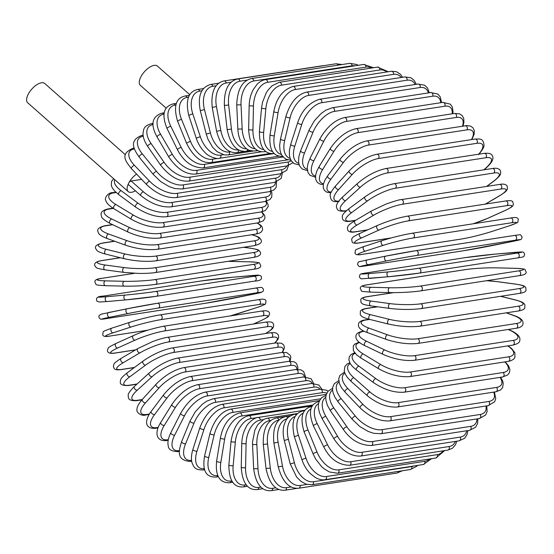 <?xml version="1.0" encoding="UTF-8"?>
<svg xmlns="http://www.w3.org/2000/svg" width="554" height="554" viewBox="0 0 554 554"><rect width="100%" height="100%" fill="white"/><g stroke="black" fill="none" stroke-linecap="round" stroke-linejoin="round"><path stroke-width="0.83" d="M135.398 190.798A12.867 5.983 -48.5 0 1 128.216 191.587L27.7 102.774A12.867 5.983 -48.5 0 1 28.15 94.381A12.867 5.983 -48.5 0 1 44.742 83.488L125.37 154.732M141.644 179.385L131.18 181.006A2.431 1.129 131.5 0 0 128.667 183.194A12.867 5.983 -48.5 0 1 136.561 174.074M128.216 191.587A12.867 5.983 -48.5 0 1 128.667 183.194A2.431 1.129 131.5 0 0 128.583 184.78L140.827 195.597A2.431 1.129 131.5 0 1 141.208 193.512A2.431 1.129 131.5 0 1 143.424 191.822A21.848 9.439 26.9 0 0 171.622 202.515L269.978 187.314A21.848 9.439 26.9 0 0 275.428 182.224M166.186 108.175L140.363 85.358A12.867 5.983 -48.5 0 1 140.82 76.964A12.867 5.983 -48.5 0 1 157.405 66.078L189.8 94.699M496.467 387.433A2.431 1.877 81.2 0 1 497.34 389.995A2.431 1.877 81.2 0 1 495.851 391.789L397.495 406.989A2.431 1.877 -98.8 0 0 398.984 405.196A2.431 1.877 -98.8 0 0 398.111 402.633L496.467 387.433A21.848 9.439 26.9 0 0 500.054 377.378M397.495 406.989C387.738 407.682 377.683 403.921 367.316 395.715A2.431 1.129 -48.5 0 1 367.697 393.631A2.431 1.129 -48.5 0 1 369.913 391.941A21.848 9.439 26.9 0 0 398.111 402.633M367.316 395.715L351.208 381.477A2.431 1.129 -48.5 0 1 351.589 379.4A2.431 1.129 -48.5 0 1 353.805 377.71L369.913 391.941M350.239 363.618A21.848 9.439 26.9 0 0 353.805 377.71M344.865 373.223A21.848 10.291 31.8 0 0 347.905 388.596L363.085 404.482A21.848 10.291 31.8 0 0 390.452 416.656L488.808 401.456A2.431 1.877 81.2 0 1 489.528 403.991A2.431 1.877 81.2 0 1 488.053 405.673L494.639 401.795L495.754 398.471L494.376 392.01M488.808 401.456A21.848 10.291 31.8 0 0 493.704 392.114M488.053 405.673L389.697 420.874A2.431 1.877 -98.8 0 0 391.172 419.191A2.431 1.877 -98.8 0 0 390.452 416.656M344.477 372.073L339.851 375.494L338.743 378.811L339.394 383.541L341.396 387.558L345.017 392.1A2.431 1.032 -43.7 0 1 345.613 390.154A2.431 1.032 -43.7 0 1 347.905 388.596M345.017 392.1L360.204 407.979A2.431 1.032 -43.7 0 1 360.799 406.034A2.431 1.032 -43.7 0 1 363.085 404.482M338.979 382.087A21.848 11.059 36.8 0 0 341.236 398.714L355.384 416.123A21.848 11.059 36.8 0 0 381.81 429.675L480.166 414.475A2.431 1.877 81.2 0 1 480.74 416.961A2.431 1.877 81.2 0 1 479.286 418.547L485.636 415.008L487.125 411.594L486.765 405.874M480.166 414.475A21.848 11.059 36.8 0 0 485.955 405.999M479.286 418.547L380.93 433.747A2.431 1.877 -98.8 0 0 382.385 432.162A2.431 1.877 -98.8 0 0 381.81 429.675M338.743 380.64L334.235 383.749L332.746 387.163L332.566 389.718L333.002 392.502L334.775 396.969L338.099 401.92A2.431 0.928 -39.1 0 1 338.882 400.14A2.431 0.928 -39.1 0 1 341.236 398.714M338.099 401.92L352.24 419.33A2.431 0.928 -39.1 0 1 353.023 417.543A2.431 0.928 -39.1 0 1 355.384 416.123M332.594 390.141A21.848 11.745 42.1 0 0 333.861 407.979L346.852 426.781A21.848 11.745 42.1 0 0 372.253 441.586L470.609 426.386A2.431 1.877 81.2 0 1 471.039 428.817A2.431 1.877 81.2 0 1 469.605 430.306L475.581 427.224L477.534 423.644L477.894 418.762M470.609 426.386A21.848 11.745 42.1 0 0 476.925 418.914M469.605 430.306L371.249 445.506A2.431 1.877 -98.8 0 0 372.683 444.017A2.431 1.877 -98.8 0 0 372.253 441.586M332.58 388.402L328.148 391.131L326.188 394.718L325.759 397.46L325.96 400.5L327.428 405.396L330.489 410.874A2.431 0.817 -34.7 0 1 331.444 409.267A2.431 0.817 -34.7 0 1 333.861 407.979M330.489 410.874L343.487 429.682A2.431 0.817 -34.7 0 1 344.443 428.069A2.431 0.817 -34.7 0 1 346.852 426.781M325.766 397.322A21.848 12.34 47.7 0 0 325.828 416.317L337.573 436.372A21.848 12.34 47.7 0 0 361.852 452.306L460.208 437.106A2.431 1.877 81.2 0 1 459.093 440.852L464.522 438.332L466.967 434.779L467.867 430.569M460.208 437.106A21.848 12.34 47.7 0 0 466.724 430.749M459.093 440.852L360.737 456.053A2.431 1.877 -98.8 0 0 361.852 452.306M326.036 395.321L321.673 397.62L319.229 401.172L318.46 404.053L318.37 407.619L319.45 412.765L322.248 418.893A2.431 0.699 -30.4 0 1 323.356 417.474A2.431 0.699 -30.4 0 1 325.828 416.317M322.248 418.893L334 438.948A2.431 0.699 -30.4 0 1 335.108 437.528A2.431 0.699 -30.4 0 1 337.573 436.372M318.536 403.568A21.848 12.846 53.5 0 0 317.2 423.671L327.608 444.827A21.848 12.846 53.5 0 0 350.682 461.745L449.038 446.545A2.431 1.877 81.2 0 1 447.833 450.111L452.507 448.207L455.54 444.661L456.766 441.213M449.038 446.545A21.848 12.846 53.5 0 0 455.402 441.42M447.833 450.111L349.477 465.312A2.431 1.877 -98.8 0 0 350.682 461.745M319.582 401.29C310.046 403.631 307.996 411.844 313.439 425.915A2.431 0.582 -26.2 0 1 314.679 424.689A2.431 0.582 -26.2 0 1 317.2 423.671M313.439 425.915L323.855 447.064A2.431 0.582 -26.2 0 1 325.094 445.845A2.431 0.582 -26.2 0 1 327.608 444.827M310.995 408.852A21.848 13.254 59.5 0 0 308.038 429.987L317.033 452.078A21.848 13.254 59.5 0 0 338.833 469.84L437.189 454.64A2.431 1.877 81.2 0 1 435.901 458.019L444.661 450.603M437.189 454.64A21.848 13.254 59.5 0 0 442.992 450.859M435.901 458.019L337.545 473.22A2.431 1.877 -98.8 0 0 338.833 469.84M311.999 406.504L311.611 406.567A2.431 1.877 81.2 0 1 311.971 406.56M311.611 406.567C302.255 408.651 299.762 417.086 304.125 431.885A2.431 0.45 -22.2 0 1 305.483 430.867A2.431 0.45 -22.2 0 1 308.038 429.987M304.125 431.885L313.121 453.968A2.431 0.45 -22.2 0 1 314.478 452.957A2.431 0.45 -22.2 0 1 317.033 452.078M303.197 413.146A21.848 13.559 65.7 0 0 298.419 435.209L305.933 458.068A21.848 13.559 65.7 0 0 326.396 476.523L424.752 461.323A2.431 1.877 81.2 0 1 423.388 464.508L431.587 458.684M424.752 461.323A21.848 13.559 65.7 0 0 429.405 459.024M423.388 464.508L325.032 479.709A2.431 1.877 -98.8 0 0 326.396 476.523M304.665 410.68L303.253 410.902A2.431 1.877 81.2 0 1 304.333 411.137M303.253 410.902C293.952 413 290.995 421.615 294.382 436.753L298.419 435.209M294.382 436.753L301.888 459.612L305.933 458.068M295.213 416.449A21.848 13.76 72.1 0 0 288.412 439.301L294.389 462.756A21.848 13.76 72.1 0 0 313.467 481.745L411.823 466.544A2.431 1.877 81.2 0 1 410.396 469.529L416.636 466.371L417.536 465.408M411.823 466.544A21.848 13.76 72.1 0 0 413.831 465.983M410.396 469.529L312.041 484.729A2.431 1.877 -98.8 0 0 313.467 481.745M297.311 413.831L294.576 414.254A2.431 1.877 81.2 0 1 296.231 415.008M294.576 414.254C286.072 417.01 286.127 420.306 284.244 424.433C282.817 429.205 282.824 434.551 284.271 440.478L288.412 439.301M284.271 440.478L290.241 463.933L294.389 462.756M398.492 471.364A2.431 1.877 81.2 0 1 397.024 473.04L402.28 470.782M287.111 418.776A21.848 13.857 78.5 0 0 278.101 442.231L282.485 466.101A21.848 13.857 78.5 0 0 300.136 485.47L306.964 484.418M397.024 473.04L298.668 488.24A2.431 1.877 -98.8 0 0 300.136 485.47M290.254 415.888L285.642 416.601A2.431 1.877 81.2 0 1 287.699 418.076M285.642 416.601C276.404 418.762 272.478 427.57 273.87 443.041L278.101 442.231M273.87 443.041L278.26 466.918L282.485 466.101M278.932 420.14L278.766 420.161A21.848 13.85 85 0 0 267.554 443.976L270.317 468.082A21.848 13.85 85 0 0 286.508 487.665L291.148 486.945M296.992 488.379L285.012 490.228A2.431 1.877 -98.8 0 0 286.508 487.665M290.435 415.777L276.522 417.931A2.431 1.877 81.2 0 1 278.766 420.161M276.522 417.931C267.291 420.126 262.873 428.955 263.268 444.419L267.554 443.976M263.268 444.419L266.038 468.525L270.317 468.082M270.844 420.465L269.542 420.666A21.848 13.732 91.4 0 0 256.855 444.53L257.977 468.684A21.848 13.732 91.4 0 0 272.693 488.309L275.857 487.825M278.856 489.48L271.176 490.664A2.431 1.877 -98.8 0 0 272.693 488.309M297.643 413.526L267.284 418.222A2.431 1.877 81.2 0 1 269.542 420.666M267.284 418.222L263.822 419.323L257.908 424.489L254.895 429.98L252.506 442.071L252.541 444.592L256.855 444.53M252.541 444.592L253.663 468.753L257.977 468.684M263.136 419.69L260.262 420.133A21.848 13.518 97.7 0 0 246.087 443.879L245.561 467.901A21.848 13.518 97.7 0 0 258.787 487.409L260.858 487.091M262.845 488.69L257.271 489.556A2.431 1.877 -98.8 0 0 258.787 487.409M305.053 410.202L257.998 417.481A2.431 1.877 81.2 0 1 260.262 420.133M257.998 417.481C256.682 416.746 248.206 421.712 245.934 427.376C243.338 432.21 241.946 437.605 241.766 443.567L246.087 443.879M241.766 443.567L241.239 467.597L245.561 467.901M257.589 417.55L250.983 418.568A21.848 13.192 103.9 0 0 235.325 442.03L233.158 465.741A21.848 13.192 103.9 0 0 244.903 484.965L246.142 484.778M247.499 486.267L243.4 486.904A2.431 1.877 -98.8 0 0 244.903 484.965M312.387 405.867L248.732 415.708A2.431 1.877 81.2 0 1 250.983 418.568M248.732 415.708C239.46 418.014 233.553 426.559 231.032 441.344A2.431 0.471 5.2 0 0 232.618 441.94A2.431 0.471 5.2 0 0 235.325 442.03M231.032 441.344L228.857 465.055A2.431 0.471 5.2 0 0 230.45 465.651A2.431 0.471 5.2 0 0 233.158 465.741M313.038 404.974L241.786 415.985A21.848 12.77 109.9 0 0 224.661 438.997L220.866 462.216A21.848 12.77 109.9 0 0 231.15 480.997L231.766 480.9M232.68 482.257L229.668 482.728A2.431 1.877 -98.8 0 0 231.15 480.997M319.506 400.563L239.563 412.917A2.431 1.877 81.2 0 1 241.786 415.985M239.563 412.917C229.453 416.137 223.075 424.475 220.416 437.937A2.431 0.602 9.3 0 0 221.96 438.768A2.431 0.602 9.3 0 0 224.661 438.997M220.416 437.937L216.614 461.157A2.431 0.602 9.3 0 0 218.158 461.981A2.431 0.602 9.3 0 0 220.866 462.216M320.572 398.825L232.735 412.405A21.848 12.25 115.6 0 0 214.176 434.814L208.775 457.355A21.848 12.25 115.6 0 0 217.618 475.533L217.812 475.498M218.394 476.717L216.178 477.063A2.431 1.877 -98.8 0 0 217.618 475.533M326.313 394.337L230.554 409.136A2.431 1.877 81.2 0 1 232.735 412.405M230.554 409.136C221.205 411.484 214.356 419.565 210.001 433.373A2.431 0.72 13.5 0 0 211.476 434.433A2.431 0.72 13.5 0 0 214.176 434.814M210.001 433.373L204.599 455.921A2.431 0.72 13.5 0 0 206.074 456.981A2.431 0.72 13.5 0 0 208.775 457.355M326.777 393.195A21.848 11.641 121.1 0 0 322.262 392.647L223.906 407.848A21.848 11.641 121.1 0 0 203.941 429.495L196.982 451.198A21.848 11.641 121.1 0 0 204.371 468.622M204.703 469.695L203.034 469.951A2.431 1.877 -98.8 0 0 204.391 468.698M328.044 391.256L326.784 390.328L320.129 389.185A2.431 1.877 81.2 0 1 321.95 390.182A2.431 1.877 81.2 0 1 322.262 392.647M320.129 389.185L221.773 404.385A2.431 1.877 81.2 0 1 223.601 405.383A2.431 1.877 81.2 0 1 223.906 407.848M221.773 404.385C212.383 406.733 205.084 414.503 199.869 427.695A2.431 0.838 17.8 0 0 201.247 428.976A2.431 0.838 17.8 0 0 203.941 429.495M199.869 427.695L192.91 449.398A2.431 0.838 17.8 0 0 194.288 450.679A2.431 0.838 17.8 0 0 196.982 451.198M320.101 389.192A21.848 10.942 126.4 0 0 313.716 387.149L215.361 402.349A21.848 10.942 126.4 0 0 194.038 423.097L185.569 443.789A21.848 10.942 126.4 0 0 191.559 460.312M191.691 461.24L190.334 461.447A2.431 1.877 -98.8 0 0 191.58 460.471M321.763 389.04L318.806 384.982L311.653 383.506A2.431 1.877 81.2 0 1 313.522 384.594A2.431 1.877 81.2 0 1 313.716 387.149M311.653 383.506L213.297 398.707A2.431 1.877 81.2 0 1 215.174 399.794A2.431 1.877 81.2 0 1 215.361 402.349M213.297 398.707L206.739 401.165L202.085 404.475L195.223 411.885L190.098 420.929A2.431 0.949 22.2 0 0 191.365 422.425A2.431 0.949 22.2 0 0 194.038 423.097M190.098 420.929L181.636 441.621A2.431 0.949 22.2 0 0 182.903 443.117A2.431 0.949 22.2 0 0 185.569 443.789M312.2 383.43A21.848 10.159 131.5 0 0 305.517 380.764L207.161 395.965A21.848 10.159 131.5 0 0 184.544 415.652L174.635 435.181A21.848 10.159 131.5 0 0 179.42 450.637L179.489 450.631M179.475 451.413L178.18 451.614A2.431 1.877 -98.8 0 0 179.42 450.637M313.571 383.354L311.106 378.756L303.537 376.942A2.431 1.877 81.2 0 1 305.455 378.119A2.431 1.877 81.2 0 1 305.517 380.764M303.537 376.942L205.181 392.142A2.431 1.877 81.2 0 1 207.106 393.319A2.431 1.877 81.2 0 1 207.161 395.965M205.181 392.142C195.701 394.455 187.564 401.456 180.77 413.132A2.431 1.046 26.9 0 0 181.899 414.842A2.431 1.046 26.9 0 0 184.544 415.652M180.77 413.132L170.861 432.66A2.431 1.046 26.9 0 0 171.989 434.364A2.431 1.046 26.9 0 0 174.635 435.181M304.451 376.831A21.848 9.293 136.3 0 0 297.733 373.528L199.378 388.728A21.848 9.293 136.3 0 0 175.528 407.232L164.254 425.444A21.848 9.293 136.3 0 0 167.814 439.724L168.319 439.641M168.194 440.298L166.664 440.534A2.431 1.877 -98.8 0 0 167.814 439.724M305.545 376.782L303.64 371.575L300.947 369.857L295.843 369.539A2.431 1.877 81.2 0 1 297.81 370.806A2.431 1.877 81.2 0 1 297.733 373.528M295.843 369.539L197.487 384.739A2.431 1.877 81.2 0 1 199.454 386.006A2.431 1.877 81.2 0 1 199.378 388.728M197.487 384.739C187.979 387.011 179.461 393.555 171.948 404.372A2.431 1.143 31.8 0 0 172.917 406.269A2.431 1.143 31.8 0 0 175.528 407.232M171.948 404.372L160.674 422.577A2.431 1.143 31.8 0 0 161.643 424.482A2.431 1.143 31.8 0 0 164.254 425.444M296.882 369.414A21.848 8.365 140.9 0 0 290.421 365.495L192.065 380.695A21.848 8.365 140.9 0 0 167.066 397.897L154.511 414.655A21.848 8.365 140.9 0 0 156.914 427.619L158.209 427.418M158.008 427.951L155.868 428.277A2.431 1.877 -98.8 0 0 156.914 427.619M297.727 369.373L297.893 367.392L296.529 363.5L294.132 361.769L288.634 361.353A2.431 1.877 81.2 0 1 290.642 362.718A2.431 1.877 81.2 0 1 290.421 365.495M288.634 361.353L190.278 376.554A2.431 1.877 81.2 0 1 192.293 377.918A2.431 1.877 81.2 0 1 192.065 380.695M190.278 376.554C180.743 378.777 171.885 384.822 163.707 394.697A2.431 1.226 36.8 0 0 164.49 396.782A2.431 1.226 36.8 0 0 167.066 397.897M163.707 394.697L151.152 411.456A2.431 1.226 36.8 0 0 151.935 413.54A2.431 1.226 36.8 0 0 154.511 414.655M289.472 361.25A21.848 7.368 145.3 0 0 283.634 356.734L185.278 371.935A21.848 7.368 145.3 0 0 159.213 387.71L145.473 402.89A21.848 7.368 145.3 0 0 146.81 414.434L149.393 414.032M149.144 414.447L145.882 414.953A2.431 1.877 -98.8 0 0 146.81 414.434M290.102 361.201L290.843 357.448L290.379 355.488L286.633 352.531L281.965 352.455A2.431 1.877 81.2 0 1 284.015 353.916A2.431 1.877 81.2 0 1 283.634 356.734M281.965 352.455L183.609 367.655A2.431 1.877 81.2 0 1 185.659 369.116A2.431 1.877 81.2 0 1 185.278 371.935M183.609 367.655C174.053 369.802 164.884 375.321 156.11 384.199A2.431 1.302 42.1 0 0 156.685 386.443A2.431 1.302 42.1 0 0 159.213 387.71M156.11 384.199L142.371 399.379A2.431 1.302 42.1 0 0 142.946 401.622A2.431 1.302 42.1 0 0 145.473 402.89M282.125 352.427A21.848 6.316 149.6 0 0 277.422 347.31L179.074 362.51A21.848 6.316 149.6 0 0 152.031 376.762L137.212 390.238A21.848 6.316 149.6 0 0 137.579 400.258L142.233 399.538M141.956 399.849L136.776 400.653A2.431 1.877 -98.8 0 0 137.579 400.258M282.568 352.372L284.444 347.877L283.856 345.156L281.591 343.245L275.878 342.905A2.431 1.877 81.2 0 1 277.969 344.463A2.431 1.877 81.2 0 1 277.422 347.31M275.878 342.905L177.522 358.106A2.431 1.877 81.2 0 1 179.614 359.664A2.431 1.877 81.2 0 1 179.074 362.51M177.522 358.106C167.966 360.162 158.534 365.114 149.22 372.96A2.431 1.371 47.7 0 0 149.566 375.342A2.431 1.371 47.7 0 0 152.031 376.762M149.22 372.96L134.407 386.436A2.431 1.371 47.7 0 0 134.747 388.825A2.431 1.371 47.7 0 0 137.212 390.238M274.459 343.12A21.848 5.215 153.8 0 0 271.848 337.289L173.492 352.489A21.848 5.215 153.8 0 0 145.577 365.121L129.795 376.803A21.848 5.215 153.8 0 0 129.29 385.203L137.094 383.991M136.852 384.213L128.618 385.487A2.431 1.877 -98.8 0 0 129.29 385.203M274.749 343.078L277.796 339.616L278.627 337.725L278.378 334.962L276.758 333.286L274.396 332.594L270.435 332.774A2.431 1.877 81.2 0 1 272.554 334.429A2.431 1.877 81.2 0 1 271.848 337.289M270.435 332.774L172.079 347.974A2.431 1.877 81.2 0 1 174.198 349.629A2.431 1.877 81.2 0 1 173.492 352.489M172.079 347.974C162.53 349.941 152.869 354.297 143.091 361.056A2.431 1.427 53.5 0 0 143.188 363.556A2.431 1.427 53.5 0 0 145.577 365.121M143.091 361.056L127.309 372.738A2.431 1.427 53.5 0 0 127.399 375.238A2.431 1.427 53.5 0 0 129.795 376.803M265.525 333.529L265.664 333.453A21.848 4.079 157.8 0 0 266.931 326.749L168.575 341.95A21.848 4.079 157.8 0 0 139.906 352.884L123.272 362.683A21.848 4.079 157.8 0 0 122.005 369.38L134.442 367.454M134.262 367.593L121.471 369.566A2.431 1.877 -98.8 0 0 122.005 369.38M265.996 333.335C274.673 327.76 273.025 327.774 273.759 325.004C272.603 324.152 274.763 321.008 265.664 322.144A2.431 1.877 81.2 0 1 267.811 323.903A2.431 1.877 81.2 0 1 266.931 326.749M265.664 322.144L167.308 337.344A2.431 1.877 81.2 0 1 169.455 339.103A2.431 1.877 81.2 0 1 168.575 341.95M167.308 337.344C163.215 338.009 158.25 339.45 152.405 341.679L137.773 348.584A2.431 1.475 59.5 0 0 137.6 351.174A2.431 1.475 59.5 0 0 139.906 352.884M137.773 348.584L121.139 358.376A2.431 1.475 59.5 0 0 120.966 360.966A2.431 1.475 59.5 0 0 123.272 362.683M253.455 324.028L260.809 320.711A21.848 2.909 161.8 0 0 262.728 315.78L164.372 330.98A21.848 2.909 161.8 0 0 135.051 340.149L117.697 347.981A21.848 2.909 161.8 0 0 115.779 352.912L135.64 349.844M135.515 349.913L115.398 353.023A2.431 1.877 -98.8 0 0 115.779 352.912M261.28 320.496A2.431 1.51 -114.3 0 1 261.059 320.641A2.431 1.51 -114.3 0 1 260.809 320.711M253.587 324.014L261.059 320.641C271.252 315.524 267.956 316.521 269.542 314.173C269.798 311.258 267.153 310.233 261.606 311.092A2.431 1.877 81.2 0 1 263.78 312.955A2.431 1.877 81.2 0 1 262.728 315.78M261.606 311.092L163.25 326.292A2.431 1.877 81.2 0 1 165.424 328.155A2.431 1.877 81.2 0 1 164.372 330.98M133.549 335.579A2.431 1.51 65.7 0 0 133.299 335.648A2.431 1.51 65.7 0 0 132.842 338.293A2.431 1.51 65.7 0 0 135.051 340.149M116.195 343.404A2.431 1.51 65.7 0 0 115.945 343.48A2.431 1.51 65.7 0 0 115.488 346.125A2.431 1.51 65.7 0 0 117.697 347.981M239.162 313.28A2.431 1.53 -107.9 0 1 239.016 313.342A2.431 1.53 -107.9 0 1 238.864 313.377L256.807 307.567A21.848 1.71 165.7 0 0 259.258 304.458L160.902 319.658A21.848 1.71 165.7 0 0 131.049 327.005L113.106 332.809A21.848 1.71 165.7 0 0 110.662 335.925L147.911 330.163M230.111 315.96A21.848 1.71 165.7 0 0 238.864 313.377M147.8 330.205L110.433 335.98A2.431 1.877 -98.8 0 0 110.662 335.925M258.06 299.762A2.431 1.877 81.2 0 1 258.289 299.707L159.933 314.907C150.515 316.528 140.439 319.007 129.705 322.345A2.431 1.53 72.1 0 1 129.858 322.31A21.848 1.71 -14.3 0 1 159.704 314.963A2.431 1.877 81.2 0 1 159.933 314.907A2.431 1.877 81.2 0 1 162.135 316.874A2.431 1.877 81.2 0 1 160.902 319.658M230.18 315.953L256.959 307.532A2.431 1.53 -107.9 0 1 256.807 307.567M256.959 307.532C268.863 303.149 264.625 304.61 266.038 301.348C265.934 299.188 263.351 298.641 258.289 299.707A2.431 1.877 81.2 0 1 260.484 301.674A2.431 1.877 81.2 0 1 259.258 304.458M111.915 328.12A2.431 1.53 72.1 0 0 111.763 328.155L129.705 322.345A2.431 1.53 72.1 0 0 128.964 325.011A2.431 1.53 72.1 0 0 131.049 327.005M110.433 335.98C105.371 337.047 102.788 336.5 102.684 334.339C104.097 331.077 99.858 332.538 111.763 328.155A2.431 1.53 72.1 0 0 111.022 330.821A2.431 1.53 72.1 0 0 113.106 332.809M235.395 297.837A2.431 1.537 -101.5 0 1 235.346 297.851A2.431 1.537 -101.5 0 1 235.305 297.858L253.697 294.112A21.848 0.506 169.6 0 0 256.55 292.865L158.195 308.066A21.848 0.506 169.6 0 0 127.939 313.55L109.54 317.297A21.848 0.506 169.6 0 0 106.687 318.543L205.042 303.343A2.431 1.877 81.2 0 1 204.973 303.357A2.431 1.877 81.2 0 1 204.911 303.363M205.042 303.343A21.848 0.506 169.6 0 0 235.305 297.858M253.787 294.098A2.431 1.537 -101.5 0 1 253.746 294.105L204.973 303.357L106.624 318.557A2.431 1.877 -98.8 0 0 106.687 318.543M157.454 303.267L255.678 288.087A2.431 1.877 81.2 0 1 255.74 288.073A2.431 1.877 81.2 0 1 257.963 290.144A2.431 1.877 81.2 0 1 256.55 292.865M253.697 294.112A2.431 1.537 -101.5 0 0 253.746 294.105L261.211 292.436L263.053 291.279C263.898 289.964 263.531 288.752 261.959 287.637C261.904 287.235 259.833 287.381 255.74 288.073L157.384 303.273L127.018 308.786A2.431 1.537 78.5 0 1 127.06 308.779A21.848 0.506 -10.4 0 1 157.322 303.287A2.431 1.877 81.2 0 1 157.384 303.273A2.431 1.877 81.2 0 1 159.607 305.344A2.431 1.877 81.2 0 1 158.195 308.066M109.54 317.297A2.431 1.537 78.5 0 1 107.587 315.178A2.431 1.537 78.5 0 1 108.619 312.525A2.431 1.537 78.5 0 1 108.667 312.518L126.97 308.793M106.624 318.557C102.532 319.249 100.461 319.395 100.406 318.993C98.834 317.878 98.467 316.666 99.311 315.358L101.153 314.194L127.018 308.786A2.431 1.537 78.5 0 0 125.987 311.431A2.431 1.537 78.5 0 0 127.939 313.55M201.511 280.92A2.431 1.877 81.2 0 1 201.601 280.899A2.431 1.877 81.2 0 1 201.698 280.885L103.342 296.085A2.431 1.877 -98.8 0 0 103.245 296.099L201.601 280.899L232.299 277.277A2.431 1.537 -95 0 1 232.361 277.277M103.342 296.085A21.848 0.699 -6.5 0 0 106.479 296.722L125.183 295.074A21.848 0.699 -6.5 0 0 155.722 291.473L254.078 276.273A21.848 0.699 -6.5 0 0 250.941 275.636L232.237 277.284A21.848 0.699 -6.5 0 0 201.698 280.885M232.237 277.284A2.431 1.537 -95 0 1 232.299 277.277L258.573 275.151L260.955 275.961C262.561 279.161 260.484 280.864 254.729 281.079A2.431 1.877 81.2 0 1 254.632 281.093L156.463 296.265M125.613 299.908L107.033 301.542A2.431 1.537 85 0 1 106.964 301.549L125.675 299.901A2.431 1.537 85 0 0 125.737 299.894A21.848 0.699 173.5 0 0 156.276 296.293A2.431 1.877 81.2 0 0 156.373 296.279L254.729 281.079A2.431 1.877 81.2 0 0 256.218 278.454A2.431 1.877 81.2 0 0 254.078 276.273M155.722 291.473A2.431 1.877 81.2 0 1 157.862 293.655A2.431 1.877 81.2 0 1 156.373 296.279L125.675 299.901A2.431 1.537 85 0 1 123.93 297.671A2.431 1.537 85 0 1 125.183 295.074M106.479 296.722A2.431 1.537 85 0 0 105.225 299.319A2.431 1.537 85 0 0 106.964 301.549L99.401 302.027L97.019 301.217C95.413 298.017 97.49 296.314 103.245 296.099M134.622 273.288L102.075 278.316A21.848 1.904 -2.7 0 0 105.364 280.85L124.241 281.307A21.848 1.904 -2.7 0 0 154.933 279.604L253.289 264.403A21.848 1.904 -2.7 0 0 249.999 261.869L231.122 261.412A21.848 1.904 -2.7 0 0 227.736 261.37M155.155 284.431A21.848 1.904 177.3 0 1 124.463 286.141A2.431 1.524 91.4 0 1 124.29 286.148A2.431 1.524 91.4 0 1 122.829 283.821A2.431 1.524 91.4 0 1 124.241 281.307M102.075 278.316A2.431 1.877 -98.8 0 0 101.818 278.337L134.497 273.281M249.999 261.869A2.431 1.524 -88.6 0 1 250.173 261.862A2.431 1.524 -88.6 0 1 250.346 261.883M253.289 264.403A2.431 1.877 81.2 0 1 255.276 266.696A2.431 1.877 81.2 0 1 253.767 269.216C258.87 268.669 261.169 267.36 260.664 265.29C258.656 262.762 262.624 262.603 250.173 261.862L227.812 261.363M154.933 279.604A2.431 1.877 81.2 0 1 156.921 281.896A2.431 1.877 81.2 0 1 155.418 284.417L253.767 269.216M105.364 280.85A2.431 1.524 91.4 0 0 103.951 283.364A2.431 1.524 91.4 0 0 105.412 285.691A2.431 1.524 91.4 0 0 105.585 285.677M120.412 257.748L102.019 260.595A2.431 1.877 -98.8 0 0 101.597 260.595L120.26 257.714M102.019 260.595A21.848 3.095 1.3 0 0 105.329 265.02L124.235 267.582A21.848 3.095 1.3 0 0 154.947 267.769L253.303 252.569A21.848 3.095 1.3 0 0 249.993 248.144L243.628 247.285M249.993 248.144A2.431 1.503 -82.3 0 1 250.269 248.144L243.767 247.264M253.303 252.569A2.431 1.877 81.2 0 1 255.138 254.958A2.431 1.877 81.2 0 1 253.621 257.375C259.237 256.412 261.467 254.632 260.297 252.049C258.185 250.214 261.343 250.103 250.269 248.144M154.947 267.769A2.431 1.877 81.2 0 1 156.782 270.158A2.431 1.877 81.2 0 1 155.265 272.575L253.621 257.375M124.235 267.582A2.431 1.503 97.7 0 0 122.669 269.999A2.431 1.503 97.7 0 0 123.854 272.388L137.773 273.385C141.519 273.489 148.908 273.475 155.265 272.575M105.329 265.02A2.431 1.503 97.7 0 0 103.764 267.437A2.431 1.503 97.7 0 0 104.948 269.826L123.854 272.388M114.74 241.267L103.176 243.054A2.431 1.877 -98.8 0 0 102.587 243.026L114.505 241.184M103.176 243.054A21.848 4.259 5.2 0 0 106.382 249.355L125.169 254.002A21.848 4.259 5.2 0 0 155.778 256.066L254.134 240.865A21.848 4.259 5.2 0 0 251.613 234.737M254.134 240.865A2.431 1.877 81.2 0 1 255.803 243.324A2.431 1.877 81.2 0 1 254.286 245.637C260.325 244.196 262.541 242.216 260.941 239.681C259.528 238.213 261.225 237.389 251.294 234.577M155.778 256.066A2.431 1.877 81.2 0 1 157.447 258.524A2.431 1.877 81.2 0 1 155.93 260.837L254.286 245.637M125.169 254.002A2.431 1.468 103.9 0 0 123.466 256.315A2.431 1.468 103.9 0 0 124.366 258.732C135.765 261.225 146.284 261.924 155.93 260.837M106.382 249.355A2.431 1.468 103.9 0 0 104.678 251.668A2.431 1.468 103.9 0 0 105.579 254.085L124.366 258.732M112.76 224.716L105.537 225.831A2.431 1.877 -98.8 0 0 104.782 225.755L112.455 224.571M105.537 225.831A21.848 5.395 9.3 0 0 108.508 233.975L127.032 240.671A21.848 5.395 9.3 0 0 157.405 244.577L255.761 229.377A21.848 5.395 9.3 0 0 256.931 223.02M255.761 229.377A2.431 1.877 81.2 0 1 257.271 231.897A2.431 1.877 81.2 0 1 255.754 234.1L259.487 233.109L261.53 231.773L262.672 229.585L262.118 226.856L260.768 225.249L257.25 222.971M157.405 244.577A2.431 1.877 81.2 0 1 158.922 247.098A2.431 1.877 81.2 0 1 157.398 249.3L255.754 234.1M127.032 240.671A2.431 1.42 109.9 0 0 125.204 242.867A2.431 1.42 109.9 0 0 125.827 245.277C137.17 248.954 147.696 250.297 157.398 249.3M108.508 233.975A2.431 1.42 109.9 0 0 106.68 236.17A2.431 1.42 109.9 0 0 107.303 238.58L125.827 245.277M113.335 208.394L109.083 209.052A2.431 1.877 -98.8 0 0 108.168 208.906L112.974 208.166M109.083 209.052A21.848 6.489 13.5 0 0 111.693 218.996L129.816 227.687A21.848 6.489 13.5 0 0 159.829 233.4L258.185 218.2A21.848 6.489 13.5 0 0 261.363 211.926M258.185 218.2A2.431 1.877 81.2 0 1 259.535 220.748A2.431 1.877 81.2 0 1 258.012 222.853L263.24 220.88L264.951 218.248L264.715 215.471L261.834 211.836M159.829 233.4A2.431 1.877 81.2 0 1 161.179 235.956A2.431 1.877 81.2 0 1 159.663 238.054L258.012 222.853M129.816 227.687A2.431 1.364 115.6 0 0 127.877 229.765A2.431 1.364 115.6 0 0 128.223 232.133C139.442 236.987 149.919 238.954 159.663 238.054M111.693 218.996A2.431 1.364 115.6 0 0 109.754 221.074A2.431 1.364 115.6 0 0 110.101 223.442L128.223 232.133M116.118 192.494L113.785 192.854A2.431 1.877 -98.8 0 0 112.718 192.626L115.758 192.155M113.785 192.854A21.848 7.534 17.8 0 0 115.911 204.53L133.493 215.16A21.848 7.534 17.8 0 0 163.021 222.604L261.377 207.404A21.848 7.534 17.8 0 0 265.733 201.386M261.377 207.404A2.431 1.877 81.2 0 1 262.568 209.98A2.431 1.877 81.2 0 1 261.052 211.974L265.269 210.603L268.157 206.628L268.046 204.474L266.377 201.234M163.021 222.604A2.431 1.877 81.2 0 1 164.213 225.18A2.431 1.877 81.2 0 1 162.696 227.175L261.052 211.974M133.493 215.16A2.431 1.295 121.1 0 0 131.457 217.106A2.431 1.295 121.1 0 0 131.54 219.405C142.551 225.409 152.939 227.999 162.696 227.175M115.911 204.53A2.431 1.295 121.1 0 0 113.868 206.483A2.431 1.295 121.1 0 0 113.958 208.782L131.54 219.405M114.872 179.794A21.848 8.518 22.2 0 0 121.132 190.694L138.043 203.173A21.848 8.518 22.2 0 0 166.962 212.286L265.318 197.086A21.848 8.518 22.2 0 0 270.387 191.469M265.318 197.086A2.431 1.877 81.2 0 1 266.349 199.662A2.431 1.877 81.2 0 1 264.847 201.552L269.895 199.544L271.716 197.141L271.924 193.055L271.238 191.241M166.962 212.286A2.431 1.877 81.2 0 1 167.994 214.862A2.431 1.877 81.2 0 1 166.491 216.752L264.847 201.552M138.043 203.173A2.431 1.219 126.4 0 0 135.91 204.994A2.431 1.219 126.4 0 0 135.758 207.196C146.478 214.322 156.727 217.507 166.491 216.752M121.132 190.694A2.431 1.219 126.4 0 0 118.999 192.515A2.431 1.219 126.4 0 0 118.847 194.717L135.758 207.196M131.18 181.006L143.424 191.822M171.622 202.515A2.431 1.877 81.2 0 1 172.495 205.077A2.431 1.877 81.2 0 1 171.006 206.864C161.256 207.556 151.194 203.803 140.827 195.597M269.978 187.314A2.431 1.877 81.2 0 1 270.851 189.877A2.431 1.877 81.2 0 1 269.362 191.663L171.006 206.864M134.477 148.901L134.456 148.901A2.431 1.877 -98.8 0 0 132.953 148.327L134.241 148.126M134.456 148.901A21.848 10.291 31.8 0 0 134.414 165.314L149.601 181.193A21.848 10.291 31.8 0 0 176.968 193.367L275.324 178.166A21.848 10.291 31.8 0 0 280.885 173.714M275.324 178.166A2.431 1.877 81.2 0 1 276.037 180.701A2.431 1.877 81.2 0 1 274.569 182.391L281.19 178.443L282.263 173.36M176.968 193.367A2.431 1.877 81.2 0 1 177.689 195.901A2.431 1.877 81.2 0 1 176.214 197.591L274.569 182.391M149.601 181.193A2.431 1.032 136.3 0 0 147.309 182.751A2.431 1.032 136.3 0 0 146.72 184.69C156.65 193.935 166.484 198.235 176.214 197.591M134.414 165.314A2.431 1.032 136.3 0 0 132.129 166.872A2.431 1.032 136.3 0 0 131.533 168.811L146.72 184.69M143.216 136.028A2.431 1.877 -98.8 0 0 141.727 135.453L143.112 135.238M143.244 136.194A21.848 11.059 36.8 0 0 142.378 153.964L156.519 171.366A21.848 11.059 36.8 0 0 182.952 184.918L281.307 169.718A21.848 11.059 36.8 0 0 286.75 165.965M281.307 169.718A2.431 1.877 81.2 0 1 281.875 172.204A2.431 1.877 81.2 0 1 280.421 173.79L286.737 170.307L288.426 165.598M182.952 184.918A2.431 1.877 81.2 0 1 183.526 187.404A2.431 1.877 81.2 0 1 182.065 188.99L280.421 173.79M156.519 171.366A2.431 0.928 140.9 0 0 154.164 172.793A2.431 0.928 140.9 0 0 153.382 174.572L160.778 181.643L169.337 186.691L174.919 188.575L182.065 188.99M142.378 153.964A2.431 0.928 140.9 0 0 140.023 155.383A2.431 0.928 140.9 0 0 139.241 157.17L153.382 174.572M153.126 124.546A2.431 1.877 -98.8 0 0 151.401 123.694L153.139 123.431M153.126 124.581A21.848 11.745 42.1 0 0 151.138 143.618L164.136 162.419A21.848 11.745 42.1 0 0 189.537 177.225L287.886 162.024A21.848 11.745 42.1 0 0 291.266 160.75M287.886 162.024A2.431 1.877 81.2 0 1 288.315 164.455A2.431 1.877 81.2 0 1 286.889 165.944L292.962 162.744M189.537 177.225A2.431 1.877 81.2 0 1 189.96 179.655A2.431 1.877 81.2 0 1 188.533 181.144L286.889 165.944M164.136 162.419A2.431 0.817 145.3 0 0 161.72 163.707A2.431 0.817 145.3 0 0 160.764 165.321C169.621 176.463 178.873 181.733 188.533 181.144M151.138 143.618A2.431 0.817 145.3 0 0 148.721 144.906A2.431 0.817 145.3 0 0 147.766 146.519L160.764 165.321M164.019 114.159L163.762 114.2A2.431 1.877 -98.8 0 0 161.913 113.148L164.24 112.787M163.762 114.2A21.848 12.34 47.7 0 0 160.639 134.366L172.384 154.421A21.848 12.34 47.7 0 0 196.663 170.348L283.08 156.997M196.663 170.348A2.431 1.877 81.2 0 1 195.548 174.095L287.685 159.857M172.384 154.421A2.431 0.699 149.6 0 0 169.919 155.57A2.431 0.699 149.6 0 0 168.811 156.997C177.024 168.984 185.936 174.683 195.548 174.095M160.639 134.366A2.431 0.699 149.6 0 0 158.167 135.522A2.431 0.699 149.6 0 0 157.059 136.942L168.811 156.997M175.833 105.011L175.126 105.115A2.431 1.877 -98.8 0 0 173.18 103.889L176.345 103.397M175.126 105.115A21.848 12.846 53.5 0 0 170.798 126.27L181.206 147.426A21.848 12.846 53.5 0 0 204.281 164.344L274.244 153.534M204.281 164.344A2.431 1.877 81.2 0 1 203.076 167.91L279.071 156.166M181.206 147.426A2.431 0.582 153.8 0 0 178.693 148.444A2.431 0.582 153.8 0 0 177.453 149.663C183.699 161.657 192.238 167.744 203.076 167.91M170.798 126.27A2.431 0.582 153.8 0 0 168.278 127.288A2.431 0.582 153.8 0 0 167.038 128.514L177.453 149.663M188.499 97.192L187.141 97.4A2.431 1.877 -98.8 0 0 185.112 95.98L189.42 95.316M187.141 97.4A21.848 13.254 59.5 0 0 181.539 119.401L190.534 141.492A21.848 13.254 59.5 0 0 212.334 159.254L217.618 158.437M212.334 159.254A2.431 1.877 81.2 0 1 211.046 162.634L270.352 153.465M190.534 141.492A2.431 0.45 157.8 0 0 187.979 142.371A2.431 0.45 157.8 0 0 186.622 143.389C193.367 156.824 201.511 163.236 211.046 162.634M181.539 119.401A2.431 0.45 157.8 0 0 178.977 120.28A2.431 0.45 157.8 0 0 177.626 121.298L186.622 143.389M201.947 90.766L199.724 91.112A2.431 1.877 -98.8 0 0 197.619 89.492L203.477 88.592M199.724 91.112A21.848 13.559 65.7 0 0 192.785 113.799L200.299 136.658A21.848 13.559 65.7 0 0 220.762 155.12L223.338 154.718M220.762 155.12A2.431 1.877 81.2 0 1 219.398 158.299L261.627 151.775M200.299 136.658L196.254 138.202C198.124 143.728 200.943 148.403 204.724 152.218C208.706 157.17 218.144 159.407 219.398 158.299M192.785 113.799L188.741 115.343L196.254 138.202M216.143 85.773L212.778 86.292A2.431 1.877 -98.8 0 0 210.61 84.471L218.726 83.218M212.778 86.292A21.848 13.76 72.1 0 0 204.447 109.519L210.423 132.974A21.848 13.76 72.1 0 0 229.501 151.969L230.596 151.796M229.501 151.969A2.431 1.877 81.2 0 1 228.075 154.947L253.012 151.09M210.423 132.974L206.275 134.151L208.006 139.331L212.681 147.295L217.147 151.685L224.301 154.912L228.075 154.947M204.447 109.519L200.299 110.696L206.275 134.151M324.014 65.621L322.338 65.76A2.431 1.877 81.2 0 1 322.947 65.787M231.122 82.221L226.198 82.982A2.431 1.877 -98.8 0 0 223.989 80.96L322.338 65.76M226.198 82.982A21.848 13.857 78.5 0 0 216.441 106.583L220.824 130.46A21.848 13.857 78.5 0 0 238.476 149.822L238.49 149.822M238.476 149.822A2.431 1.877 81.2 0 1 237.008 152.599L244.771 151.401M220.824 130.46L216.6 131.27C220.741 146.187 227.542 153.299 237.008 152.599M216.441 106.583L212.217 107.4L216.6 131.27M342.157 64.52L336.001 63.772A2.431 1.877 81.2 0 1 338.016 65.157M247.195 80.074L239.882 81.209A2.431 1.877 -98.8 0 0 237.645 78.973L336.001 63.772M239.882 81.209A21.848 13.85 85 0 0 228.67 105.025L231.433 129.13A21.848 13.85 85 0 0 246.731 148.797M247.631 149.386A2.431 1.877 81.2 0 1 246.128 151.27L250.38 150.619M231.433 129.13L227.154 129.574C230.339 144.781 236.662 152.011 246.128 151.27M228.67 105.025L224.391 105.461L227.154 129.574M349.83 63.336A2.431 1.877 81.2 0 1 352.088 65.781L253.739 80.981A2.431 1.877 -98.8 0 0 251.474 78.536L349.83 63.336L356.845 64.527L358.168 65.31M354.927 65.808A21.848 13.732 91.4 0 0 352.088 65.781M253.739 80.981A21.848 13.732 91.4 0 0 241.045 104.838L242.167 128.999A21.848 13.732 91.4 0 0 255.193 148.721M256.668 149.878A2.431 1.877 81.2 0 1 255.366 150.979L257.866 150.591M242.167 128.999L237.853 129.068C238.199 135.086 239.723 140.148 242.423 144.255C245.422 147.634 246.232 150.875 255.366 150.979M241.045 104.838L236.731 104.907L237.853 129.068M363.736 64.444A2.431 1.877 81.2 0 1 366 67.103L267.644 82.304A2.431 1.877 -98.8 0 0 265.38 79.644L363.736 64.444L373.507 67.733M371.429 68.052A21.848 13.518 97.7 0 0 366 67.103M267.644 82.304A21.848 13.518 97.7 0 0 253.469 106.043L252.943 130.072A21.848 13.518 97.7 0 0 263.822 149.622M265.532 151.263A2.431 1.877 81.2 0 1 264.653 151.72L265.885 151.533M252.943 130.072L248.628 129.761C249.806 145.217 255.152 152.537 264.653 151.72M253.469 106.043L249.155 105.738L248.628 129.761M377.613 67.096A2.431 1.877 81.2 0 1 379.857 69.963L281.508 85.164A2.431 1.877 -98.8 0 0 279.258 82.297L377.613 67.096L388.326 71.743M386.72 71.992A21.848 13.192 103.9 0 0 379.857 69.963M281.508 85.164A21.848 13.192 103.9 0 0 265.851 108.626L263.676 132.337A21.848 13.192 103.9 0 0 272.568 151.526M263.676 132.337A2.431 0.471 -174.8 0 1 260.969 132.247A2.431 0.471 -174.8 0 1 259.383 131.651C259.521 147.059 264.369 154.337 273.918 153.493M265.851 108.626A2.431 0.471 -174.8 0 1 263.143 108.536A2.431 0.471 -174.8 0 1 261.55 107.94L259.383 131.651M391.346 71.272A2.431 1.877 81.2 0 1 393.569 74.347L295.213 89.547A2.431 1.877 -98.8 0 0 292.99 86.472L391.346 71.272L396.491 71.715L400.404 74.236L402.613 77.283M401.29 77.484A21.848 12.77 109.9 0 0 393.569 74.347M295.213 89.547A21.848 12.77 109.9 0 0 278.087 112.559L274.292 135.778A21.848 12.77 109.9 0 0 281.363 154.448M274.292 135.778A2.431 0.602 -170.7 0 1 271.585 135.543A2.431 0.602 -170.7 0 1 270.04 134.712C268.87 149.67 273.219 156.858 283.087 156.283M278.087 112.559A2.431 0.602 -170.7 0 1 275.38 112.323A2.431 0.602 -170.7 0 1 273.842 111.493L270.04 134.712M404.836 76.937A2.431 1.877 81.2 0 1 407.017 80.205L308.661 95.406A2.431 1.877 -98.8 0 0 306.48 92.137L404.836 76.937L410.867 77.754L414.219 80.441L416.303 84.305M415.195 84.478A21.848 12.25 115.6 0 0 407.017 80.205M308.661 95.406A21.848 12.25 115.6 0 0 290.095 117.815L284.701 140.363A21.848 12.25 115.6 0 0 290.123 158.382M284.701 140.363A2.431 0.72 -166.5 0 1 282 139.989A2.431 0.72 -166.5 0 1 280.525 138.929L279.625 145.584L280.095 150.792L281.162 154.033L282.713 156.567L286.065 159.254L290.926 160.189M290.095 117.815A2.431 0.72 -166.5 0 1 287.394 117.441A2.431 0.72 -166.5 0 1 285.926 116.382L280.525 138.929M417.972 84.049A2.431 1.877 81.2 0 1 419.8 85.053A2.431 1.877 81.2 0 1 420.105 87.511L321.749 102.712A2.431 1.877 -98.8 0 0 321.445 100.253A2.431 1.877 -98.8 0 0 319.623 99.249L417.972 84.049L424.689 85.233L427.577 88.093L429.315 92.76M428.374 92.906A21.848 11.641 121.1 0 0 420.105 87.511M321.749 102.712A21.848 11.641 121.1 0 0 301.785 124.359L294.825 146.062A21.848 11.641 121.1 0 0 298.779 163.319M294.825 146.062A2.431 0.838 -162.2 0 1 292.138 145.543A2.431 0.838 -162.2 0 1 290.753 144.262L289.417 150.369L289.417 155.307L290.13 158.402L291.272 160.771L294.16 163.631L299.243 164.96M301.785 124.359A2.431 0.838 -162.2 0 1 299.098 123.84A2.431 0.838 -162.2 0 1 297.713 122.559L290.753 144.262M430.673 92.553A2.431 1.877 81.2 0 1 432.542 93.64A2.431 1.877 81.2 0 1 432.736 96.202L334.381 111.402A2.431 1.877 -98.8 0 0 334.194 108.84A2.431 1.877 -98.8 0 0 332.317 107.753L430.673 92.553L437.875 94.069L440.264 96.902L441.531 102.587M440.742 102.705A21.848 10.942 126.4 0 0 432.736 96.202M334.381 111.402A21.848 10.942 126.4 0 0 313.058 132.143L304.589 152.835A21.848 10.942 126.4 0 0 307.262 169.226M304.589 152.835A2.431 0.949 -157.8 0 1 301.923 152.17A2.431 0.949 -157.8 0 1 300.656 150.667L298.911 156.353L298.516 161.11L298.876 163.755L299.769 166.145L302.159 168.984L307.435 170.646M313.058 132.143A2.431 0.949 -157.8 0 1 310.385 131.478A2.431 0.949 -157.8 0 1 309.118 129.975L300.656 150.667M442.826 102.386A2.431 1.877 81.2 0 1 444.744 103.563A2.431 1.877 81.2 0 1 444.807 106.209L346.451 121.409A2.431 1.877 -98.8 0 0 346.395 118.764A2.431 1.877 -98.8 0 0 344.47 117.587L442.826 102.386L450.347 104.152L452.341 107.012L453.04 111.714L452.812 113.702M452.161 113.805A21.848 10.159 131.5 0 0 444.807 106.209M346.451 121.409A21.848 10.159 131.5 0 0 323.834 141.097L313.924 160.625A21.848 10.159 131.5 0 0 315.517 176.04M313.924 160.625A2.431 1.046 -153.1 0 1 311.279 159.808A2.431 1.046 -153.1 0 1 310.15 158.105L308.003 163.472L307.262 167.737L307.955 172.439L309.956 175.293L315.461 177.218M323.834 141.097A2.431 1.046 -153.1 0 1 321.188 140.287A2.431 1.046 -153.1 0 1 320.06 138.576L310.15 158.105M454.342 113.466A2.431 1.877 81.2 0 1 456.309 114.74A2.431 1.877 81.2 0 1 456.233 117.455L357.877 132.655A2.431 1.877 -98.8 0 0 357.953 129.941A2.431 1.877 -98.8 0 0 355.987 128.667L454.342 113.466L459.363 113.757L462.154 115.516L463.712 118.314L463.933 122.386L462.999 126.049M462.472 126.132A21.848 9.293 136.3 0 0 456.233 117.455M357.877 132.655A21.848 9.293 136.3 0 0 334.027 151.166L322.753 169.379A21.848 9.293 136.3 0 0 323.494 183.706M322.753 169.379A2.431 1.143 -148.2 0 1 320.143 168.416A2.431 1.143 -148.2 0 1 319.173 166.512L316.632 171.546L315.572 175.542L315.794 179.621L317.359 182.411L320.143 184.17L323.287 184.627M334.027 151.166A2.431 1.143 -148.2 0 1 331.417 150.203A2.431 1.143 -148.2 0 1 330.447 148.299L319.173 166.512M465.138 125.723A2.431 1.877 81.2 0 1 467.147 127.088A2.431 1.877 81.2 0 1 466.925 129.858L368.569 145.065A2.431 1.877 -98.8 0 0 368.791 142.288A2.431 1.877 -98.8 0 0 366.783 140.924L466.967 125.55L470.665 126.146L473.047 127.884L474.266 130.557L474.127 134.227L471.863 139.553M471.447 139.615A21.848 8.365 140.9 0 0 466.925 129.858M368.569 145.065A21.848 8.365 140.9 0 0 343.563 162.26L331.015 179.018A21.848 8.365 140.9 0 0 331.209 192.127M331.015 179.018A2.431 1.226 -143.2 0 1 328.439 177.903A2.431 1.226 -143.2 0 1 327.656 175.826L324.699 180.562L323.384 184.136L323.245 187.813L324.464 190.486L326.846 192.217L330.911 192.799M343.563 162.26A2.431 1.226 -143.2 0 1 340.994 161.145A2.431 1.226 -143.2 0 1 340.211 159.067L327.656 175.826M475.124 139.047A2.431 1.877 81.2 0 1 477.174 140.508A2.431 1.877 81.2 0 1 476.793 143.327L378.444 158.527A2.431 1.877 -98.8 0 0 378.818 155.709A2.431 1.877 -98.8 0 0 376.768 154.247L475.124 139.047C478.94 139.22 483.275 137.468 483.981 145.1C484.397 146.533 482.617 149.712 478.635 154.621M478.725 154.199A21.848 7.368 145.3 0 0 476.793 143.327M378.444 158.527A21.848 7.368 145.3 0 0 352.372 174.309L338.632 189.482A21.848 7.368 145.3 0 0 338.778 201.164M338.632 189.482A2.431 1.302 -137.9 0 1 336.112 188.222A2.431 1.302 -137.9 0 1 335.537 185.978C331.555 190.888 329.775 194.059 330.191 195.5C330.89 203.131 335.232 201.379 339.048 201.545M352.372 174.309A2.431 1.302 -137.9 0 1 349.851 173.042A2.431 1.302 -137.9 0 1 349.276 170.798L335.537 185.978M484.231 153.347A2.431 1.877 81.2 0 1 486.322 154.905A2.431 1.877 81.2 0 1 485.782 157.752L387.426 172.952A2.431 1.877 -98.8 0 0 387.966 170.106A2.431 1.877 -98.8 0 0 385.882 168.548L484.231 153.347C488.981 152.959 491.647 153.721 492.229 155.639C494.099 158.423 492.222 162.398 486.606 167.564A2.431 1.371 47.7 0 1 486.142 167.772A21.848 6.316 149.6 0 0 485.782 157.752M483.877 169.829L486.142 167.772M387.426 172.952A21.848 6.316 149.6 0 0 360.384 187.204L345.564 200.686A21.848 6.316 149.6 0 0 345.931 210.707L346.624 210.596M345.931 210.707A2.431 1.877 81.2 0 1 345.128 211.095L346.257 210.922M345.564 200.686A2.431 1.371 -132.3 0 1 343.099 199.274A2.431 1.371 -132.3 0 1 342.76 196.885C337.137 202.051 335.26 206.026 337.13 208.81C337.718 210.728 340.385 211.489 345.128 211.095M360.384 187.204A2.431 1.371 -132.3 0 1 357.919 185.791A2.431 1.371 -132.3 0 1 357.579 183.402L342.76 196.885M492.388 168.513A2.431 1.877 81.2 0 1 494.507 170.175A2.431 1.877 81.2 0 1 493.801 173.028L395.445 188.228A2.431 1.877 -98.8 0 0 396.158 185.375A2.431 1.877 -98.8 0 0 394.033 183.713L492.388 168.513C495.691 167.945 498.053 168.298 499.473 169.572C500.22 169.884 500.615 171.048 500.671 173.049C500.948 174.662 498.621 177.405 493.697 181.262A2.431 1.427 53.5 0 1 493.295 181.428A21.848 5.215 153.8 0 0 493.801 173.028M486.516 186.442L493.295 181.428M395.445 188.228A21.848 5.215 153.8 0 0 367.537 200.867L351.748 212.549A21.848 5.215 153.8 0 0 351.243 220.942L355.716 220.25M351.243 220.942A2.431 1.877 81.2 0 1 350.578 221.226L355.301 220.499M351.748 212.549A2.431 1.427 -126.5 0 1 349.359 210.977A2.431 1.427 -126.5 0 1 349.262 208.477C344.339 212.341 342.019 215.084 342.296 216.697C342.351 218.698 342.746 219.855 343.494 220.167C344.913 221.448 347.275 221.794 350.578 221.226M367.537 200.867A2.431 1.427 -126.5 0 1 365.148 199.295A2.431 1.427 -126.5 0 1 365.051 196.795L349.262 208.477M499.535 184.434A2.431 1.877 81.2 0 1 501.682 186.192A2.431 1.877 81.2 0 1 500.802 189.039L402.453 204.239A2.431 1.877 -98.8 0 0 403.326 201.393A2.431 1.877 -98.8 0 0 401.179 199.634L499.535 184.434C503.046 183.727 505.539 184.163 507 185.749L507.561 188.519C506.418 190.874 506.952 191.095 499.867 195.624A2.431 1.475 59.5 0 1 499.535 195.735A21.848 4.079 157.8 0 0 500.802 189.039M485.311 204.114L499.535 195.735M402.453 204.239A21.848 4.079 157.8 0 0 373.777 215.174L357.143 224.966A21.848 4.079 157.8 0 0 355.876 231.669L367.794 229.827M355.876 231.669A2.431 1.877 81.2 0 1 355.349 231.856L367.427 229.986M357.143 224.966A2.431 1.475 -120.5 0 1 354.837 223.255A2.431 1.475 -120.5 0 1 355.01 220.665C347.926 225.187 348.466 225.409 347.316 227.77L347.884 230.54C349.345 232.126 351.832 232.562 355.349 231.856M373.777 215.174A2.431 1.475 -120.5 0 1 371.471 213.456A2.431 1.475 -120.5 0 1 371.644 210.873L355.01 220.665M505.608 200.977A2.431 1.877 81.2 0 1 507.789 202.84A2.431 1.877 81.2 0 1 506.73 205.659L408.381 220.859A2.431 1.877 -98.8 0 0 409.434 218.041A2.431 1.877 -98.8 0 0 407.259 216.178L505.608 200.977C509.722 200.313 512.118 200.583 512.796 201.788L513.406 204.689C512.381 206.254 513.309 206.552 505.061 210.52A2.431 1.51 65.7 0 0 505.29 210.382M473.074 223.816A21.848 2.909 161.8 0 0 487.465 218.421L504.819 210.596A21.848 2.909 161.8 0 0 506.73 205.659M504.819 210.596A2.431 1.51 65.7 0 0 505.061 210.52L487.707 218.352A2.431 1.51 65.7 0 0 487.929 218.214M408.381 220.859A21.848 2.909 161.8 0 0 379.054 230.028L361.7 237.86A21.848 2.909 161.8 0 0 359.788 242.791L391.29 237.922M487.465 218.421A2.431 1.51 65.7 0 0 487.707 218.352L473.213 223.795M359.788 242.791A2.431 1.877 81.2 0 1 359.408 242.908L390.826 238.047M361.7 237.86A2.431 1.51 -114.3 0 1 359.498 236.004A2.431 1.51 -114.3 0 1 359.955 233.359C351.707 237.334 352.635 237.624 351.61 239.189L352.212 242.091C352.898 243.296 355.294 243.566 359.408 242.908M379.054 230.028A2.431 1.51 -114.3 0 1 376.852 228.172A2.431 1.51 -114.3 0 1 377.309 225.526L359.955 233.359M510.345 218.075A2.431 1.877 81.2 0 1 510.573 218.02A2.431 1.877 81.2 0 1 512.775 219.986A2.431 1.877 81.2 0 1 511.543 222.77L413.187 237.971A2.431 1.877 -98.8 0 0 414.42 235.187A2.431 1.877 -98.8 0 0 412.218 233.22A2.431 1.877 -98.8 0 0 411.996 233.276A21.848 1.71 -14.3 0 0 382.142 240.623A2.431 1.53 -107.9 0 0 381.99 240.658L364.047 246.468A2.431 1.53 -107.9 0 1 364.2 246.433M413.187 237.971A21.848 1.71 165.7 0 0 383.333 245.318L365.391 251.128A21.848 1.71 165.7 0 0 362.946 254.238L461.302 239.037A21.848 1.71 165.7 0 0 491.149 231.69L509.098 225.88A21.848 1.71 165.7 0 0 511.543 222.77M461.302 239.037A2.431 1.877 81.2 0 1 461.073 239.093A2.431 1.877 81.2 0 1 460.845 239.106M362.946 254.238A2.431 1.877 81.2 0 1 362.718 254.293A2.431 1.877 81.2 0 1 362.475 254.307M365.391 251.128A2.431 1.53 -107.9 0 1 363.306 249.134A2.431 1.53 -107.9 0 1 364.047 246.468C352.053 251.017 356.444 249.182 354.969 252.659C355.059 254.771 357.635 255.318 362.718 254.293L461.073 239.093C470.498 237.472 480.574 234.993 491.301 231.655L509.244 225.845C521.238 221.295 516.854 223.13 518.322 219.654C518.239 217.542 515.656 216.995 510.573 218.02L412.218 233.22C402.8 234.841 392.724 237.32 381.99 240.658A2.431 1.53 -107.9 0 0 381.249 243.324A2.431 1.53 -107.9 0 0 383.333 245.318M416.102 250.637L514.32 235.457A2.431 1.877 81.2 0 1 514.389 235.443A2.431 1.877 81.2 0 1 516.605 237.514A2.431 1.877 81.2 0 1 515.192 240.228L416.843 255.429A2.431 1.877 -98.8 0 0 418.249 252.714A2.431 1.877 -98.8 0 0 416.033 250.643A2.431 1.877 -98.8 0 0 415.964 250.657A21.848 0.506 -10.4 0 0 385.709 256.142A2.431 1.537 -101.5 0 0 385.66 256.149L367.26 259.895A2.431 1.537 -101.5 0 1 367.309 259.888L385.612 256.163M416.843 255.429A21.848 0.506 169.6 0 0 386.581 260.913L368.188 264.66A21.848 0.506 169.6 0 0 365.335 265.913L463.691 250.713A21.848 0.506 169.6 0 0 493.946 245.221L512.339 241.482A21.848 0.506 169.6 0 0 515.192 240.228M512.339 241.482A2.431 1.537 78.5 0 0 512.388 241.475L520.407 239.619C521.266 239.626 521.82 238.698 522.083 236.842C519.638 234.162 522.339 234.474 514.389 235.443L416.033 250.643L385.66 256.149A2.431 1.537 -101.5 0 0 384.628 258.801A2.431 1.537 -101.5 0 0 386.581 260.913M368.188 264.66A2.431 1.537 -101.5 0 1 366.236 262.541A2.431 1.537 -101.5 0 1 367.26 259.895L359.241 261.744C358.39 261.744 357.829 262.672 357.572 264.528C360.017 267.201 357.316 266.889 365.266 265.927L463.622 250.727L512.388 241.475M514.105 252.444A2.431 1.537 85 0 0 514.043 252.451A2.431 1.537 85 0 0 513.98 252.458L495.269 254.106A21.848 0.699 -6.5 0 0 464.73 257.707L366.374 272.907A21.848 0.699 -6.5 0 0 369.511 273.544L388.216 271.889A21.848 0.699 -6.5 0 0 418.755 268.288L517.111 253.088A2.431 1.877 81.2 0 1 519.25 255.276A2.431 1.877 81.2 0 1 517.761 257.901A2.431 1.877 81.2 0 1 517.665 257.915L419.496 273.08M517.111 253.088A21.848 0.699 -6.5 0 0 513.98 252.458M388.216 271.889A2.431 1.537 -95 0 0 386.969 274.486A2.431 1.537 -95 0 0 388.707 276.723A2.431 1.537 -95 0 0 388.769 276.716A21.848 0.699 173.5 0 0 419.309 273.115A2.431 1.877 -98.8 0 0 419.406 273.101A2.431 1.877 -98.8 0 0 420.895 270.477A2.431 1.877 -98.8 0 0 418.755 268.288M388.645 276.723L370.065 278.364A2.431 1.537 -95 0 1 370.003 278.371A2.431 1.537 -95 0 1 368.258 276.134A2.431 1.537 -95 0 1 369.511 273.544M366.284 272.921C358.701 274.147 360.488 273.891 359.373 276.605C360.065 278.253 360.855 278.987 361.755 278.814L388.707 276.723L419.406 273.101L517.761 257.901C525.337 256.668 523.558 256.931 524.673 254.21C523.98 252.569 523.184 251.835 522.284 252.008L495.331 254.099L464.633 257.721L366.284 272.921A2.431 1.877 81.2 0 1 366.374 272.907M518.71 270.851A2.431 1.877 81.2 0 1 520.698 273.15A2.431 1.877 81.2 0 1 519.195 275.663C524.278 275.068 526.577 273.766 526.085 271.744C523.842 268.877 528.163 269.244 515.594 268.309A2.431 1.524 91.4 0 0 515.421 268.323L496.543 267.859A21.848 1.904 -2.7 0 0 465.852 269.569L367.496 284.77A21.848 1.904 -2.7 0 0 370.785 287.297L389.663 287.755A21.848 1.904 -2.7 0 0 420.354 286.051L518.71 270.851A21.848 1.904 -2.7 0 0 515.421 268.323M515.767 268.33A2.431 1.524 91.4 0 0 515.594 268.309L496.716 267.852A2.431 1.524 91.4 0 0 496.543 267.859M389.663 287.755A2.431 1.524 -88.6 0 0 388.25 290.268A2.431 1.524 -88.6 0 0 389.711 292.602A2.431 1.524 -88.6 0 0 389.884 292.588A21.848 1.904 177.3 0 0 420.576 290.885A2.431 1.877 -98.8 0 0 420.839 290.864A2.431 1.877 -98.8 0 0 422.342 288.35A2.431 1.877 -98.8 0 0 420.354 286.051M496.883 267.873A2.431 1.524 91.4 0 0 496.716 267.852C485.449 267.721 475.076 268.295 465.595 269.583A2.431 1.877 81.2 0 1 465.852 269.569M465.339 269.646A2.431 1.877 81.2 0 1 465.595 269.583L367.24 284.784A2.431 1.877 81.2 0 1 367.496 284.77M371.007 292.131A2.431 1.524 -88.6 0 1 370.834 292.138A2.431 1.524 -88.6 0 1 369.373 289.811A2.431 1.524 -88.6 0 1 370.785 287.297M393.596 292.637L367.808 296.625A21.848 3.095 1.3 0 0 371.118 301.051L390.023 303.613A21.848 3.095 1.3 0 0 420.742 303.8L519.091 288.599A2.431 1.877 81.2 0 1 520.926 290.988A2.431 1.877 81.2 0 1 519.41 293.405C523.454 292.817 525.663 291.799 526.044 290.358L525.753 287.464C524.07 286.051 525.081 285.677 516.058 284.174A2.431 1.503 97.7 0 0 515.781 284.174L496.876 281.612A21.848 3.095 1.3 0 0 486.377 280.739M519.091 288.599A21.848 3.095 1.3 0 0 515.781 284.174M519.41 293.405L421.061 308.606A2.431 1.877 -98.8 0 0 422.57 306.189A2.431 1.877 -98.8 0 0 420.742 303.8M497.416 281.688A2.431 1.503 97.7 0 0 497.153 281.612A2.431 1.503 97.7 0 0 496.876 281.612M393.195 292.637L367.385 296.625A2.431 1.877 81.2 0 1 367.808 296.625M371.014 305.856A2.431 1.503 -82.3 0 1 370.744 305.856A2.431 1.503 -82.3 0 1 369.553 303.467A2.431 1.503 -82.3 0 1 371.118 301.051M389.919 308.419A2.431 1.503 -82.3 0 1 389.642 308.419A2.431 1.503 -82.3 0 1 388.458 306.03A2.431 1.503 -82.3 0 1 390.023 303.613M377.648 306.791L367.309 308.391A21.848 4.259 5.2 0 0 370.515 314.693L389.303 319.339A21.848 4.259 5.2 0 0 419.911 321.403L518.267 306.203A2.431 1.877 81.2 0 1 519.936 308.668A2.431 1.877 81.2 0 1 518.419 310.974C521.951 310.392 524.077 309.437 524.797 308.114L524.86 304.582C523.135 302.629 523.198 302.124 515.428 299.915A2.431 1.468 103.9 0 0 515.061 299.901L500.56 296.314M518.267 306.203A21.848 4.259 5.2 0 0 515.061 299.901M518.419 310.974L420.064 326.174A2.431 1.877 -98.8 0 0 421.587 323.868A2.431 1.877 -98.8 0 0 419.911 321.403M377.239 306.736L366.72 308.363A2.431 1.877 81.2 0 1 367.309 308.391M366.72 308.363C363.195 308.945 361.07 309.901 360.349 311.223L360.287 314.755C362.004 316.708 361.942 317.22 369.712 319.423A2.431 1.468 -76.1 0 1 368.812 317.006A2.431 1.468 -76.1 0 1 370.515 314.693M369.712 319.423L388.499 324.069A2.431 1.468 -76.1 0 1 387.599 321.652A2.431 1.468 -76.1 0 1 389.303 319.339M369.677 319.409L366.007 319.977A21.848 5.395 9.3 0 0 368.978 328.12L387.502 334.817A21.848 5.395 9.3 0 0 417.875 338.729L516.231 323.529A2.431 1.877 81.2 0 1 517.741 326.043A2.431 1.877 81.2 0 1 516.224 328.245C519.437 327.857 521.591 326.784 522.678 325.032C523.461 322.691 523.98 318.841 513.703 315.42A2.431 1.42 109.9 0 0 513.26 315.385L506.266 312.851M516.231 323.529A21.848 5.395 9.3 0 0 513.26 315.385M516.224 328.245L417.868 343.445A2.431 1.877 -98.8 0 0 419.385 341.243A2.431 1.877 -98.8 0 0 417.875 338.729M369.199 319.291L365.252 319.9A2.431 1.877 81.2 0 1 366.007 319.977M365.252 319.9C362.039 320.288 359.892 321.362 358.798 323.12C358.016 325.454 357.496 329.305 367.773 332.725A2.431 1.42 -70.1 0 1 367.15 330.316A2.431 1.42 -70.1 0 1 368.978 328.12M367.773 332.725L386.297 339.422A2.431 1.42 -70.1 0 1 385.674 337.012A2.431 1.42 -70.1 0 1 387.502 334.817M364.2 331.25L363.902 331.292A21.848 6.489 13.5 0 0 366.513 341.236L384.635 349.934A21.848 6.489 13.5 0 0 414.648 355.64L513.004 340.44A2.431 1.877 81.2 0 1 514.354 342.995A2.431 1.877 81.2 0 1 512.838 345.094C517.415 344.062 519.721 342.538 519.763 340.537C520.663 337.061 517.713 333.737 510.906 330.558A2.431 1.364 115.6 0 0 510.393 330.496L508.274 329.478M513.004 340.44A21.848 6.489 13.5 0 0 510.393 330.496M512.838 345.094L414.482 360.294A2.431 1.877 -98.8 0 0 415.999 358.196A2.431 1.877 -98.8 0 0 414.648 355.64M363.756 331.029L362.995 331.147A2.431 1.877 81.2 0 1 363.902 331.292M362.995 331.147C358.417 332.185 356.111 333.702 356.07 335.703C355.162 339.18 358.119 342.504 364.92 345.682A2.431 1.364 -64.4 0 1 364.574 343.314A2.431 1.364 -64.4 0 1 366.513 341.236M364.92 345.682L383.049 354.373A2.431 1.364 -64.4 0 1 382.696 352.005A2.431 1.364 -64.4 0 1 384.635 349.934M359.643 342.538A21.848 7.534 17.8 0 0 363.147 353.937L380.73 364.56A21.848 7.534 17.8 0 0 410.258 372.011L508.614 356.811A2.431 1.877 81.2 0 1 509.798 359.38A2.431 1.877 81.2 0 1 508.288 361.374L510.823 360.772L513.586 359.241L514.915 357.552L514.888 352.732L511.564 348.487L508.032 345.834M508.614 356.811A21.848 7.534 17.8 0 0 507.693 345.883M508.288 361.374L409.932 376.575A2.431 1.877 -98.8 0 0 411.442 374.58A2.431 1.877 -98.8 0 0 410.258 372.011M359.172 342.164L354.657 344.166L353.327 345.848L353.355 350.675L356.672 354.913L361.194 358.182A2.431 1.295 -58.9 0 1 361.104 355.883A2.431 1.295 -58.9 0 1 363.147 353.937M361.194 358.182L378.777 368.812A2.431 1.295 -58.9 0 1 378.687 366.513A2.431 1.295 -58.9 0 1 380.73 364.56M355.121 353.355A21.848 8.518 22.2 0 0 358.895 366.125L375.806 378.604A21.848 8.518 22.2 0 0 404.732 387.71L503.087 372.51A2.431 1.877 81.2 0 1 504.112 375.093A2.431 1.877 81.2 0 1 502.61 376.983L507.679 374.954L509.486 372.551L509.888 369.566L508.62 365.959L505.248 361.845M503.087 372.51A21.848 8.518 22.2 0 0 504.812 361.914M502.61 376.983L404.254 392.184A2.431 1.877 -98.8 0 0 405.757 390.293A2.431 1.877 -98.8 0 0 404.732 387.71M354.629 352.766L351.091 354.477L349.283 356.88L348.888 359.865L350.149 363.472L352.489 366.54L356.61 370.148A2.431 1.219 -53.6 0 1 356.769 367.946A2.431 1.219 -53.6 0 1 358.895 366.125M356.61 370.148L373.521 382.627A2.431 1.219 -53.6 0 1 373.68 380.418A2.431 1.219 -53.6 0 1 375.806 378.604M500.601 377.295L502.36 380.252L503.254 383.153L502.623 387.578L500.491 390.023L495.851 391.789M351.208 381.477L347.316 377.392L345.142 373.867L344.242 370.965L344.879 366.54L347.005 364.096L349.768 362.759M360.204 407.979C370.134 417.224 379.968 421.525 389.697 420.874M352.24 419.33L359.809 426.525L368.098 431.407L373.68 433.304L380.93 433.747M343.487 429.682C350.807 440.042 360.065 445.312 371.249 445.506M334 438.948C342.213 450.935 351.125 456.635 360.737 456.053M323.855 447.064C329.914 458.947 338.459 465.035 349.477 465.312M313.121 453.968L315.642 459.024L321.542 466.565L324 468.719L329.381 471.96L337.545 473.22M301.888 459.612C303.758 465.145 306.584 469.82 310.372 473.635L315.392 477.541C318.875 479.48 322.089 480.2 325.032 479.709M290.241 463.933L296.646 477.077L301.099 481.461L306.279 484.21L312.041 484.729M278.26 466.918C282.401 481.835 289.202 488.947 298.668 488.24M266.038 468.525C269.223 483.732 275.546 490.969 285.012 490.228M253.663 468.753C255.865 484.141 261.696 491.446 271.176 490.664M241.239 467.597C242.423 483.046 247.763 490.366 257.271 489.556M228.857 465.055C229.003 480.463 233.843 487.742 243.4 486.904M216.614 461.157C215.215 475.838 219.564 483.033 229.668 482.728M204.599 455.921C202.542 468.691 204.481 477.43 216.178 477.063M192.91 449.398C191.178 455.118 190.964 459.82 192.28 463.518C194.045 466.918 194.62 470.097 203.034 469.951M181.636 441.621C178.88 450.243 175.895 460.436 190.334 461.447M170.861 432.66C168.271 438.02 167.398 442.355 168.243 445.665C168.326 449.46 171.643 451.448 178.18 451.614M160.674 422.577C154.608 431.684 155.639 441.877 166.664 440.534M151.152 411.456C144.719 419.849 144.109 429.35 155.868 428.277M142.371 399.379C138.458 403.852 136.672 407.377 136.997 409.953C135.965 411.276 140.474 416.719 145.882 414.953M134.407 386.436C129.781 391.082 127.718 394.164 128.209 395.674C128.625 396.989 126.859 401.186 136.776 400.653M127.309 372.738C119.463 378.978 120.8 379.712 120.301 381.955C119.899 384.559 122.669 385.736 128.618 385.487M121.139 358.376C112.462 363.95 114.11 363.936 113.376 366.713C114.533 367.558 112.372 370.709 121.471 369.566M163.25 326.292C151.394 328.757 141.415 331.874 133.299 335.648L115.945 343.48C105.752 348.591 109.041 347.6 107.455 349.948C107.199 352.863 109.844 353.888 115.398 353.023M155.418 284.417C145.931 285.705 135.557 286.279 124.29 286.148L105.412 285.691C92.968 284.943 96.929 284.791 94.921 282.256C94.415 280.192 96.715 278.884 101.818 278.337M104.948 269.826C93.875 267.866 97.033 267.755 94.921 265.92C93.751 263.337 95.98 261.557 101.597 260.595M105.579 254.085C95.648 251.274 97.345 250.45 95.932 248.981C94.332 246.447 96.548 244.459 102.587 243.026M107.303 238.58C98.453 235.131 98.799 233.546 97.899 231.634C96.895 229.162 99.187 227.202 104.782 225.755M110.101 223.442C104.436 220.395 101.555 218.013 101.465 216.289C101.257 214.876 99.076 211.046 108.168 208.906M113.958 208.782C108.903 205.596 106.16 202.709 105.724 200.119C104.2 198.969 107.504 192.418 112.718 192.626M118.847 194.717L114.636 191.026L112.344 187.972L111.319 185.521L111.527 181.435L113.702 178.762M276.529 181.927L276.134 187.46L274.001 189.904L269.362 191.663M131.533 168.811C126.319 161.837 118.985 154.351 132.953 148.327M139.241 157.17C133.992 149.622 128.369 140.654 141.727 135.453M147.766 146.519C144.442 141.54 142.863 137.073 143.036 133.119C143.721 129.248 143.444 126.035 151.401 123.694M157.059 136.942C150.266 124.602 151.886 116.665 161.913 113.148M167.038 128.514C161.456 114.754 163.506 106.548 173.18 103.889M177.626 121.298C173.263 106.5 175.757 98.065 185.112 95.98M188.741 115.343C185.361 100.212 188.318 91.59 197.619 89.492M200.299 110.696C197.536 96.05 200.97 87.31 210.61 84.471M212.217 107.4C210.818 91.929 214.744 83.114 223.989 80.96M224.391 105.461C223.989 89.997 228.407 81.168 237.645 78.973M236.731 104.907C237.327 89.561 242.243 80.766 251.474 78.536M249.155 105.738C249.335 99.727 250.74 94.298 253.379 89.443L256.987 84.423C259.701 81.646 262.499 80.053 265.38 79.644M261.55 107.94L262.534 102.192L266.142 93.065L267.887 90.316L272.007 85.808L279.258 82.297M273.842 111.493C276.384 98.162 282.769 89.817 292.99 86.472M285.926 116.382C290.275 102.566 297.131 94.485 306.48 92.137M297.713 122.559C301.923 110.336 309.222 102.573 319.623 99.249M309.118 129.975L314.367 120.765L321.001 113.612L325.78 110.204L332.317 107.753M320.06 138.576C326.853 126.901 334.997 119.899 344.47 117.587M330.447 148.299C337.961 137.489 346.479 130.945 355.987 128.667M340.211 159.067C348.383 149.192 357.24 143.14 366.783 140.924M349.276 170.798C358.05 161.913 367.219 156.394 376.768 154.247M484.154 169.787L486.606 167.564M357.579 183.402C366.886 175.563 376.318 170.611 385.882 168.548M486.751 186.407L493.697 181.262M365.051 196.795C374.829 190.043 384.49 185.68 394.033 183.713M485.491 204.087L499.867 195.624M371.644 210.873L386.276 203.969C395.251 200.88 400.223 199.433 401.179 199.634M377.309 225.526C387.793 221.032 397.779 217.916 407.259 216.178M519.195 275.663L420.839 290.864C411.352 292.152 400.978 292.727 389.711 292.602L370.834 292.138C358.265 291.203 362.586 291.57 360.342 288.703C359.851 286.688 362.15 285.379 367.24 284.784M486.509 280.719L497.153 281.612L516.058 284.174M367.385 296.625C363.348 297.214 361.139 298.232 360.758 299.672L361.042 302.567C362.731 303.98 361.714 304.354 370.744 305.856L389.642 308.419C401.013 309.728 411.484 309.79 421.061 308.606M500.747 296.286L515.428 299.915M388.499 324.069C399.898 326.562 410.417 327.262 420.064 326.174M506.501 312.816L513.703 315.42M386.297 339.422C397.64 343.099 408.166 344.443 417.868 343.445M508.558 329.429L510.906 330.558M383.049 354.373C394.261 359.227 404.739 361.194 414.482 360.294M378.777 368.812C389.787 374.816 400.175 377.406 409.932 376.575M373.521 382.627C384.247 389.746 394.49 392.938 404.254 392.184"/></g></svg>
